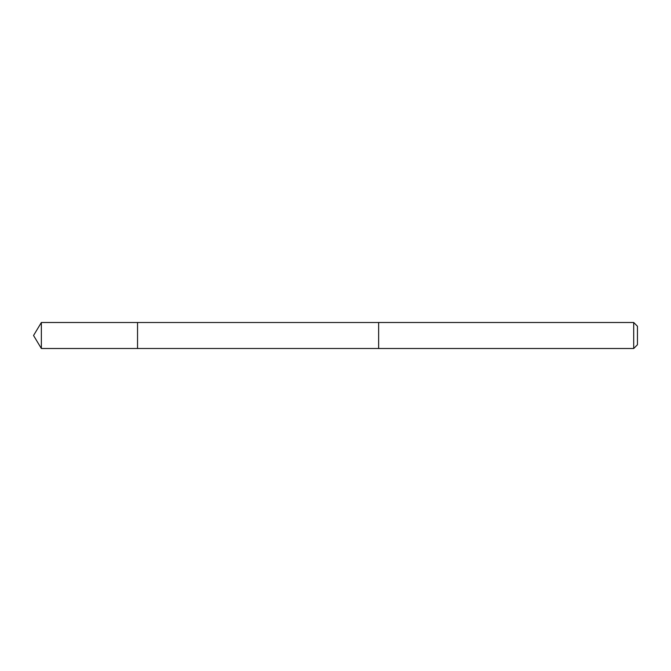 <?xml version="1.0" encoding="UTF-8"?>
<svg xmlns="http://www.w3.org/2000/svg" width="671" height="671" viewBox="0 0 671 671"><rect width="100%" height="100%" fill="white"/><g stroke="black" fill="none" stroke-linecap="round" stroke-linejoin="round"><path stroke-width="1.01" d="M137.538 331.063L137.538 322.508L41.359 322.499L41.359 348.501L137.538 348.492L137.538 322.508L378.637 322.508L378.637 348.492L137.538 348.492L137.538 331.063M378.637 322.499L378.637 348.501L633.701 348.501L633.701 322.499L378.637 322.499M633.701 322.499L637.45 326.257L637.45 344.743L633.701 348.501M137.538 348.492L41.359 348.501L33.55 335.5L41.359 348.501M33.55 335.5L41.359 322.499"/></g></svg>
